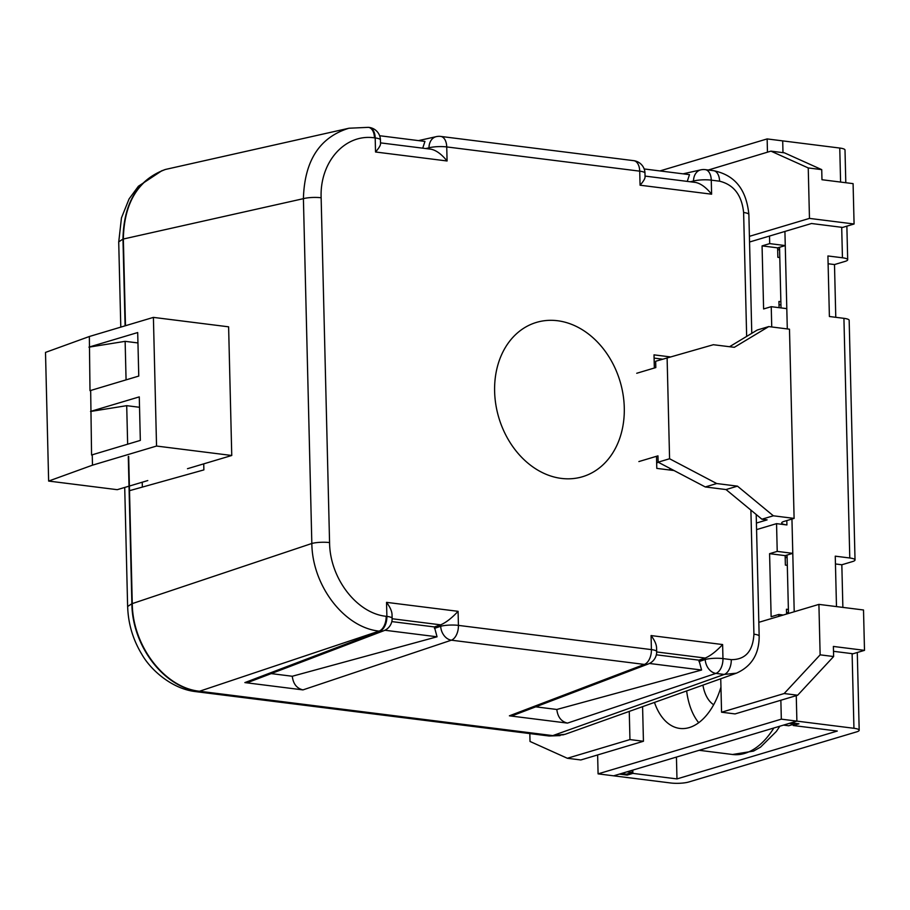 <?xml version="1.0" encoding="UTF-8"?>
<svg xmlns="http://www.w3.org/2000/svg" width="910" height="910" viewBox="0 0 910 910"><rect width="100%" height="100%" fill="white"/><g stroke="black" fill="none" stroke-linecap="round" stroke-linejoin="round"><path stroke-width="1.36" d="M142.222 482.22L142.347 487.089M656.337 654.802L698.926 660.148L705.193 658.055C710.448 655.848 716.261 651.355 722.62 644.553L722.961 658.601L731.276 659.648A12.888 7.53 97.2 0 1 724.223 674.446L736.463 673.161L565.064 734.313L552.791 735.61L199.529 691.247C164.619 687.744 132.576 645.998 132.268 603.626L128.663 456.388M125.478 325.723L123.35 238.989C124.078 202.885 138.115 179.714 165.449 169.453L349.03 128.219M687.266 181.386L689.484 174.64L644.166 168.953M422.729 148.171L424.947 141.425L379.629 135.726M384.907 630.255L437.05 636.795L292.281 676.255L271.203 673.605M391.8 621.587L434.388 626.933L437.05 636.795M698.926 660.148L701.587 670.022L556.818 709.47L535.728 706.831M649.444 663.47L701.587 670.022M556.818 709.47C557.728 717.069 561.277 721.607 567.476 723.109L509.395 715.817L644.36 664.425A12.888 10.283 69.2 0 0 648.364 663.936A12.888 12.888 0 0 0 656.667 651.583A12.888 2.605 178.6 0 0 651.412 649.615L651.071 635.567L722.62 644.553M648.364 663.936L513.331 715.362L509.395 715.817M203.726 463.861L203.874 469.901L129.504 490.683M244.87 682.591L379.823 631.199A12.888 10.283 69.2 0 0 383.827 630.721L248.794 682.136L244.87 682.591L302.95 689.894C296.751 688.392 293.191 683.842 292.281 676.255M746.655 336.416L743.618 212.519A12.888 2.605 -1.4 0 1 748.873 214.487C746.826 194.535 738.806 175.835 713.554 170.682L705.239 169.635A12.888 12.888 0 0 0 700.825 169.851A12.888 9.942 -102.6 0 0 693.534 181.044L690.292 181.773M561.379 478.41A80.524 63.279 -106.6 0 1 495.836 404.62A80.524 63.279 -106.6 0 1 536.411 322.413A80.524 63.279 -106.6 0 1 620.085 381.472A80.524 63.279 -106.6 0 1 582.491 476.738A80.524 63.279 -106.6 0 1 561.379 478.41M670.374 356.913L654.017 354.854L654.347 368.004M656.497 456.308L656.792 468.388L674.071 470.55M731.276 659.648C745.392 659.705 752.934 651.219 753.924 634.179A12.888 2.605 -1.4 0 1 759.167 636.135L756.199 514.503M195.889 691.623L199.529 691.247L379.095 631.108C344.344 627.559 312.289 585.812 311.834 543.486A12.888 2.605 -1.4 0 1 329.568 542.587C329.829 578.248 356.788 613.363 386.147 616.309L386.887 616.4L386.534 602.352L458.083 611.327L458.424 625.386L651.412 649.615A12.888 7.53 -82.8 0 1 644.36 664.425L451.371 640.185A12.888 9.76 -108.5 0 1 440.69 626.273A12.888 2.605 -1.4 0 1 458.424 625.386A12.888 7.53 -82.8 0 1 451.371 640.185L302.95 689.894M743.618 212.519C741.786 195.127 733.779 184.685 719.582 181.192L711.267 180.146L711.609 194.194C706.114 187.414 700.757 183.49 695.536 182.432L645.042 176.085M711.609 194.194L640.071 185.208C643.336 181.488 644.997 178.769 645.065 177.052L644.974 173.127A12.888 12.888 0 0 0 633.69 160.661L440.702 136.42A12.888 12.888 0 0 0 436.288 136.637A12.888 9.942 77.4 0 0 428.997 147.818L425.755 148.546M640.071 185.208L639.719 171.16L446.73 146.931L447.083 160.979C441.577 154.2 436.22 150.275 430.999 149.206L380.505 142.87M434.388 626.933L440.656 624.84C445.911 622.633 451.724 618.129 458.083 611.327M656.667 651.583L656.565 647.647C656.372 644.212 654.54 640.185 651.071 635.567M383.827 630.721A12.888 12.888 0 0 0 392.13 618.356L392.028 614.432C391.835 610.997 390.003 606.97 386.534 602.352M447.083 160.979L375.534 151.993C378.799 148.273 380.46 145.554 380.528 143.837L380.437 139.901A12.888 2.605 178.6 0 0 375.193 137.945L374.465 137.854C345.061 133.417 319.66 161.957 321.139 197.766L329.568 542.587M563.768 734.734L552.415 735.724L199.142 691.361C164.232 687.858 132.189 646.111 131.882 603.74L311.834 543.486L303.405 198.664C304.497 160.683 319.683 137.205 348.951 128.23L348.962 128.23M662.628 359.177L654.097 358.108M669.828 470.026L669.783 468.309M187.483 468.707L231.754 455.489L228.615 326.826L153.403 317.385L156.543 446.048L92.49 465.169L48.639 481.072L117.242 489.682L129.015 486.167M129.391 486.054L147.773 480.56M231.754 455.489L156.543 446.048M153.403 317.385L89.351 336.507L45.5 352.409L48.639 481.072M89.601 346.915L137.694 332.548L138.764 376.069L89.999 390.674L89.351 336.507M88.941 347.154L125.136 341.341L137.956 342.945M126.069 379.857L125.136 341.341M91.171 411.24L139.275 396.885L140.333 440.406L91.569 455L90.67 390.435M90.511 411.479L126.706 405.667L139.526 407.282M127.65 444.194L126.706 405.667M92.24 454.761L92.49 465.169M836.483 606.595L835.255 556.169L849.781 557.989A12.888 2.605 -1.4 0 1 855.025 559.957L849.166 320.297A12.888 2.605 178.6 0 0 843.923 318.329L829.397 316.509L827.918 255.96L842.444 257.78A12.888 2.605 -1.4 0 1 847.688 259.748A12.888 2.605 -1.4 0 1 845.185 261.363L834.493 264.56L835.778 317.306M855.025 559.957A12.888 2.605 -1.4 0 1 852.522 561.572L841.83 564.769L842.876 607.391M793.213 725.509L837.302 731.048L676.972 778.914L632.882 773.375L627.161 775.092L619.38 774.114L613.647 775.82L670.704 782.987A12.888 2.605 178.6 0 0 688.711 782.009L856.674 731.856A12.888 2.605 178.6 0 0 859.188 730.241A12.888 2.605 178.6 0 0 853.944 728.284L796.887 721.118L796.261 695.638L796.887 721.118L791.154 722.824L798.934 723.803L793.213 725.509L793.19 724.417M676.972 778.914L676.437 757.074M835.448 563.961L841.83 564.769M828.111 263.752L834.493 264.56M767.46 152.163L767.141 138.923L782.702 140.879L782.987 152.652L782.702 140.879L839.759 148.046A12.888 2.605 -1.4 0 1 845.003 150.002L845.799 182.717M794.214 611.759L791.95 519.053L792.781 553.348L785.148 555.635L785.375 565.087L787.309 565.337M771.737 326.963L771.236 306.681L786.797 308.638L787.298 328.92L784.92 231.447L785.262 245.575L777.629 247.85L777.857 257.314L779.79 257.553M788.481 613.465L787.059 555.054M781.019 307.91L779.54 247.281M632.882 773.375L632.803 770.099M627.161 775.092L627.127 774M833.492 651.31L853.045 653.767L864.5 650.354L863.51 609.984L818.909 604.388L820.137 654.836L784.17 693.534L721.562 712.223L720.743 678.769M529.825 733.585L530.018 741.457L567.339 758.269L580.83 759.964L597.631 754.947L598.086 773.864L781.326 719.162L780.86 700.245L797.66 695.229L833.628 656.531L833.378 646.441L864.5 650.354M786.581 614.034L786.456 609.234L788.39 609.484M786.536 612.487L788.469 612.726M779.085 307.671L778.937 301.46L780.86 301.699M779.017 304.714L780.939 304.952M781.326 719.162L796.887 721.118L621.28 773.545L613.647 775.82L598.086 773.864M729.536 346.721L757.279 330.012L768.734 326.588L789.482 329.192L794.1 518.404L784.181 521.362A12.888 2.605 178.6 0 0 781.667 522.988A12.888 2.605 178.6 0 0 786.922 524.945L776.548 523.648L756.574 529.609M778.812 616.354L778.767 614.466L771.134 616.741L769.587 553.678L777.22 551.392L776.548 523.648M777.22 551.392L792.781 553.348M785.205 557.819L787.116 557.238M769.587 553.678L787.082 555.874M658.123 462.178L669.578 458.754L716.716 483.54L705.273 486.952L658.123 462.178L657.964 455.864L638.877 461.563M658.419 462.325L656.656 462.86M768.734 326.588L734.324 347.313L713.349 344.719L655.655 361.259L655.814 367.572L636.727 373.271M716.716 483.54L737.464 486.145L773.352 515.799L761.909 519.212L726.021 489.557L705.273 486.952M737.464 486.145L726.021 489.557M756.415 523.057L767.096 519.872L761.909 519.212M794.1 518.404L773.352 515.799M669.578 458.754L667.11 357.846M821.73 169.635L808.239 167.94L770.918 151.14L784.397 152.823L821.73 169.635L821.969 179.725L853.091 183.638L854.081 223.996L842.626 227.42L811.504 223.507L749.544 242.014M777.675 250.034L779.586 249.465M771.236 306.681L763.604 308.968L762.068 245.893L779.552 248.089M794.43 724.053L788.708 725.759L783.521 725.111L789.243 723.393L794.43 724.053L794.419 723.234M621.28 773.545L626.467 774.194L632.2 772.488L627.013 771.828L621.28 773.545M632.143 770.304L632.2 772.488M642.585 706.649L643.438 741.263L629.947 739.58L629.265 711.404M643.438 741.263L597.631 754.947M567.339 758.269L629.947 739.58M833.628 656.531L820.137 654.836M797.66 695.229L784.17 693.534M758.838 622.315L818.909 604.388M780.86 700.245L735.053 713.918L721.562 712.223M762.068 245.893L769.701 243.618L769.519 236.054M767.141 138.923L659.932 170.932M720.947 687.13A63.45 37.083 97.2 0 1 679.815 728.432A63.45 37.083 97.2 0 1 654.461 702.418M854.081 223.996L809.468 218.4L808.239 167.94M749.396 236.338L809.468 218.4M770.918 151.14L708.31 170.022M698.709 722.722A63.45 37.083 97.2 0 1 686.64 690.94M702.918 685.128A36.07 21.078 -82.8 0 0 713.679 704.738M778.767 614.466L783.248 615.035M769.701 243.618L785.262 245.575M124.715 487.441L127.627 606.492L131.882 603.74L128.287 456.501M125.091 325.837L122.975 239.102L118.744 241.844M321.139 197.766A12.888 2.605 -1.4 0 0 303.405 198.664L122.975 239.102C123.692 202.998 137.728 179.827 165.074 169.567L165.176 169.544M698.96 661.593L705.227 659.5A12.888 9.76 71.5 0 0 715.908 673.4L724.223 674.446L552.791 735.61L549.242 735.997L560.071 735.61M567.476 723.109L715.908 673.4A12.888 7.53 97.2 0 0 722.961 658.601A12.888 2.605 178.6 0 0 705.227 659.5L705.193 658.055L656.667 651.958M429.031 148.956L428.997 147.818A12.888 2.605 178.6 0 1 446.73 146.931A12.888 7.53 -82.8 0 0 440.702 136.42M719.582 181.192A12.888 7.53 -82.8 0 0 713.554 170.682M375.534 151.993L375.193 137.945A12.888 7.53 97.2 0 0 369.164 127.434L368.425 127.343A12.888 7.53 97.2 0 1 374.465 137.854M753.924 634.179L750.898 510.123M392.13 618.356A12.888 2.605 178.6 0 0 386.887 616.4A12.888 7.53 -82.8 0 1 379.823 631.199L379.095 631.108A12.888 7.53 -82.8 0 0 386.147 616.309M644.974 173.127A12.888 2.605 -1.4 0 0 639.719 171.16A12.888 7.53 -82.8 0 0 633.69 160.661M705.239 169.635A12.888 7.53 -82.8 0 1 711.267 180.146A12.888 2.605 178.6 0 0 693.534 181.044L693.568 182.182M434.423 628.378L440.69 626.273L440.656 624.84L392.13 618.743M368.789 127.411A12.888 7.53 97.2 0 1 369.164 127.434A12.888 12.888 0 0 1 380.437 139.901M849.781 557.989L843.923 318.329M842.444 257.78L841.693 227.307M840.59 182.068L839.759 148.046M853.944 728.284L852.113 653.653M786.922 524.945L786.809 520.577M773.83 728A81.809 47.809 97.2 0 1 732.539 754.492L753.514 751.103L760.544 747.133L776.355 731.447L779.87 726.191M127.65 606.515C128.196 623.725 132.94 639.684 141.892 654.404C151.549 671.364 173.492 689.382 195.969 691.634M120.791 327.122L118.709 241.844M118.744 241.878L121.462 217.865L129.083 198.926L138.4 186.254L162.139 170.545M549.162 736.008L195.889 691.645M736.463 673.161C751.614 666.37 759.19 654.028 759.167 636.135M418.509 140.618L436.288 136.637M683.046 173.833L700.825 169.851M751.774 333.322L748.873 214.487M368.425 127.343L348.951 128.23M847.688 259.748L846.869 226.158M859.188 730.241L857.288 652.504M699.13 750.295L732.539 754.492"/></g></svg>
